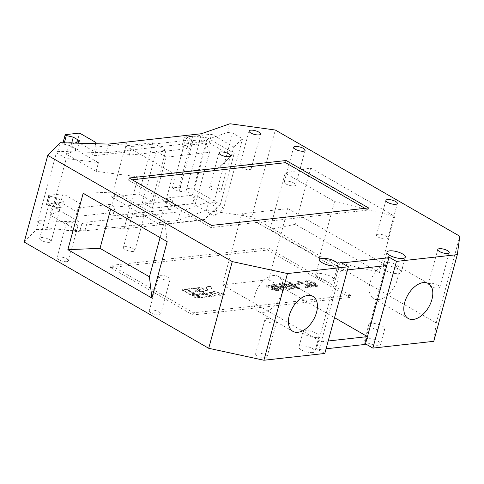 <?xml version="1.0" encoding="UTF-8"?>
<svg xmlns="http://www.w3.org/2000/svg" width="484" height="484" viewBox="0 0 484 484"><rect width="100%" height="100%" fill="white"/><g stroke="black" fill="none" stroke-linecap="round" stroke-linejoin="round"><path stroke-width="0.36" stroke-dasharray="2.42 1.81" d="M312.7 352.546A8.301 2.674 -164.8 0 1 303.583 350.93A8.301 2.674 -164.8 0 1 298.918 347.052A8.301 2.674 -164.8 0 1 301.169 345.909A8.301 2.674 -164.8 0 1 310.28 347.524A8.301 2.674 -164.8 0 1 314.945 351.402A8.301 2.674 -164.8 0 1 312.7 352.546M316.82 337.372A8.301 2.674 -164.8 0 1 307.703 335.757A8.301 2.674 -164.8 0 1 303.044 331.879A8.301 2.674 -164.8 0 1 305.289 330.735A8.301 2.674 -164.8 0 1 314.406 332.351A8.301 2.674 -164.8 0 1 319.065 336.235A8.301 2.674 -164.8 0 1 316.82 337.372M378.391 345.225A8.301 2.674 -164.8 0 1 369.28 343.604A8.301 2.674 -164.8 0 1 364.615 339.726A8.301 2.674 -164.8 0 1 366.86 338.582A8.301 2.674 -164.8 0 1 375.977 340.204A8.301 2.674 -164.8 0 1 380.642 344.082A8.301 2.674 -164.8 0 1 378.391 345.225M382.517 330.052A8.301 2.674 -164.8 0 1 373.4 328.436A8.301 2.674 -164.8 0 1 368.735 324.558A8.301 2.674 -164.8 0 1 370.986 323.415A8.301 2.674 -164.8 0 1 380.097 325.03A8.301 2.674 -164.8 0 1 384.762 328.908A8.301 2.674 -164.8 0 1 382.517 330.052M133.215 251.432A5.929 1.912 -164.8 0 1 126.705 250.276A5.929 1.912 -164.8 0 1 123.372 247.506A5.929 1.912 -164.8 0 1 124.975 246.689A5.929 1.912 -164.8 0 1 131.491 247.844A5.929 1.912 -164.8 0 1 134.818 250.615A5.929 1.912 -164.8 0 1 133.215 251.432M142.635 216.753A5.929 1.912 -164.8 0 1 136.125 215.598A5.929 1.912 -164.8 0 1 132.791 212.827A5.929 1.912 -164.8 0 1 134.401 212.01A5.929 1.912 -164.8 0 1 140.911 213.166A5.929 1.912 -164.8 0 1 144.238 215.937A5.929 1.912 -164.8 0 1 142.635 216.753M49.501 242.327A5.929 1.912 -164.8 0 1 42.991 241.171A5.929 1.912 -164.8 0 1 39.658 238.4A5.929 1.912 -164.8 0 1 41.261 237.583A5.929 1.912 -164.8 0 1 47.777 238.739A5.929 1.912 -164.8 0 1 51.104 241.51A5.929 1.912 -164.8 0 1 49.501 242.327M58.921 207.648A5.929 1.912 -164.8 0 1 52.411 206.493A5.929 1.912 -164.8 0 1 49.078 203.722A5.929 1.912 -164.8 0 1 50.687 202.911A5.929 1.912 -164.8 0 1 57.197 204.06A5.929 1.912 -164.8 0 1 60.524 206.831A5.929 1.912 -164.8 0 1 58.921 207.648M66.828 261.662A5.929 1.912 -164.8 0 1 60.319 260.507A5.929 1.912 -164.8 0 1 56.991 257.736A5.929 1.912 -164.8 0 1 58.594 256.919A5.929 1.912 -164.8 0 1 65.104 258.075A5.929 1.912 -164.8 0 1 68.438 260.846A5.929 1.912 -164.8 0 1 66.828 261.662M76.254 226.984A5.929 1.912 -164.8 0 1 69.744 225.828A5.929 1.912 -164.8 0 1 66.411 223.057A5.929 1.912 -164.8 0 1 68.014 222.241A5.929 1.912 -164.8 0 1 74.524 223.396A5.929 1.912 -164.8 0 1 77.857 226.167A5.929 1.912 -164.8 0 1 76.254 226.984M159.091 314.769A5.929 1.912 -164.8 0 1 152.581 313.614A5.929 1.912 -164.8 0 1 149.247 310.843A5.929 1.912 -164.8 0 1 150.851 310.026A5.929 1.912 -164.8 0 1 157.361 311.182A5.929 1.912 -164.8 0 1 160.694 313.953A5.929 1.912 -164.8 0 1 159.091 314.769M168.511 280.091A5.929 1.912 -164.8 0 1 162.001 278.935A5.929 1.912 -164.8 0 1 158.667 276.164A5.929 1.912 -164.8 0 1 160.277 275.348A5.929 1.912 -164.8 0 1 166.786 276.503A5.929 1.912 -164.8 0 1 170.114 279.274A5.929 1.912 -164.8 0 1 168.511 280.091M265.432 357.815A5.929 1.912 -164.8 0 1 258.922 356.66A5.929 1.912 -164.8 0 1 255.588 353.889A5.929 1.912 -164.8 0 1 257.192 353.072A5.929 1.912 -164.8 0 1 263.701 354.227A5.929 1.912 -164.8 0 1 267.035 356.998A5.929 1.912 -164.8 0 1 265.432 357.815M274.851 323.137A5.929 1.912 -164.8 0 1 268.342 321.987A5.929 1.912 -164.8 0 1 265.008 319.21A5.929 1.912 -164.8 0 1 266.617 318.399A5.929 1.912 -164.8 0 1 273.127 319.555A5.929 1.912 -164.8 0 1 276.455 322.326A5.929 1.912 -164.8 0 1 274.851 323.137M273.345 275.529A20.165 12.064 119.9 0 0 256.036 291.652A20.165 12.064 119.9 0 0 258.274 311.43A20.165 12.064 119.9 0 0 263.332 312.374A20.165 12.064 119.9 0 0 280.641 296.25A20.165 12.064 119.9 0 0 278.397 276.473A20.165 12.064 119.9 0 0 273.345 275.529M388.712 262.667A20.165 12.064 119.9 0 0 371.403 278.79A20.165 12.064 119.9 0 0 373.642 298.567A20.165 12.064 119.9 0 0 378.7 299.511A20.165 12.064 119.9 0 0 396.003 283.388A20.165 12.064 119.9 0 0 393.764 263.611A20.165 12.064 119.9 0 0 388.712 262.667M318.151 273.527A9.492 3.055 15.2 0 0 315.58 274.833A9.492 3.055 15.2 0 0 320.91 279.268A9.492 3.055 15.2 0 0 331.328 281.113A9.492 3.055 15.2 0 0 333.899 279.812A9.492 3.055 15.2 0 0 328.569 275.378A9.492 3.055 15.2 0 0 318.151 273.527M385.445 266.025A9.492 3.055 15.2 0 0 382.88 267.331A9.492 3.055 15.2 0 0 388.21 271.766A9.492 3.055 15.2 0 0 398.628 273.611A9.492 3.055 15.2 0 0 401.194 272.31A9.492 3.055 15.2 0 0 395.864 267.876A9.492 3.055 15.2 0 0 385.445 266.025M211.212 186.636A5.929 1.912 15.2 0 0 209.608 187.453A5.929 1.912 15.2 0 0 212.942 190.224A5.929 1.912 15.2 0 0 219.452 191.38A5.929 1.912 15.2 0 0 221.055 190.563A5.929 1.912 15.2 0 0 217.721 187.792A5.929 1.912 15.2 0 0 211.212 186.636M241.262 164.85A5.929 1.912 15.2 0 0 239.659 165.667A5.929 1.912 15.2 0 0 242.992 168.438A5.929 1.912 15.2 0 0 249.502 169.594A5.929 1.912 15.2 0 0 251.105 168.777A5.929 1.912 15.2 0 0 247.778 166.006A5.929 1.912 15.2 0 0 241.262 164.85M285.832 181.149A5.929 1.912 15.2 0 0 284.229 181.966A5.929 1.912 15.2 0 0 287.563 184.737A5.929 1.912 15.2 0 0 294.072 185.892A5.929 1.912 15.2 0 0 295.676 185.076A5.929 1.912 15.2 0 0 292.342 182.305A5.929 1.912 15.2 0 0 285.832 181.149M378.095 234.256A5.929 1.912 15.2 0 0 376.485 235.073A5.929 1.912 15.2 0 0 379.819 237.844A5.929 1.912 15.2 0 0 386.329 238.999A5.929 1.912 15.2 0 0 387.938 238.182A5.929 1.912 15.2 0 0 384.605 235.412A5.929 1.912 15.2 0 0 378.095 234.256M429.955 283.376A5.929 1.912 15.2 0 0 428.352 284.193A5.929 1.912 15.2 0 0 431.68 286.964A5.929 1.912 15.2 0 0 438.189 288.119A5.929 1.912 15.2 0 0 439.799 287.302A5.929 1.912 15.2 0 0 436.465 284.531A5.929 1.912 15.2 0 0 429.955 283.376M218.163 168.335L173.302 173.339L125.525 145.835L152.762 142.798L165.939 150.385L156.326 151.456L166.212 157.149L209.475 152.327L206.589 143.591L200.001 139.797L192.91 140.59L186.322 136.797L192.729 136.083L207.285 137.855L193.388 189.002L220.323 204.502L234.22 153.355L218.163 168.335L218.284 167.906L138.164 176.835L96.092 171.33L98.452 162.66L66.278 158.456L56.392 152.769L57.765 151.353L106.105 152.756L108.458 144.087M96.092 171.33L66.447 154.263L77.525 149.635L70.936 145.841L63.961 144.19A1.186 0.381 -164.8 0 1 62.799 143.482A1.186 0.381 -164.8 0 1 63.12 143.318L77.21 141.745L93.684 151.232L92.577 154.874A1.186 0.381 15.2 0 0 93.243 155.431A1.186 0.381 15.2 0 0 94.549 155.66L124.309 152.345L129.252 155.189L186.933 148.757L181.99 145.914L209.233 142.877L231.419 155.648L218.284 167.906M231.419 155.648L233.772 146.979L215.707 136.579L227.613 132.422L232.647 133.118L242.532 138.805L233.772 146.979M217.286 207.66L204.151 219.917L124.037 228.847L81.959 223.348L52.314 206.281L63.392 201.647L56.803 197.853L49.828 196.202A1.186 0.381 -164.8 0 1 48.666 195.494A1.186 0.381 -164.8 0 1 48.987 195.33L63.077 193.763L79.551 203.244L78.45 206.886A1.186 0.381 15.2 0 0 79.11 207.442A1.186 0.381 15.2 0 0 80.417 207.678L110.177 204.357L115.119 207.2L172.806 200.775L167.863 197.926L195.1 194.889L217.286 207.66L214.932 216.33L223.687 208.162L242.532 138.805M204.151 219.917L204.266 219.482L159.405 224.485L111.629 196.982L138.866 193.945L152.049 201.532L142.429 202.608L152.315 208.295L195.578 203.474L192.692 194.737L186.104 190.944L179.013 191.737L172.425 187.943L178.832 187.229L193.388 189.002M220.323 204.502L204.266 219.482M173.302 173.339L159.405 224.485M124.037 228.847L138.164 176.835M81.959 223.348L79.606 232.017L49.961 214.95L61.038 210.316L54.45 206.523L47.474 204.871L49.828 196.202M24.2 242.073L36.566 229.374L38.92 220.71L37.546 222.12L47.432 227.807L79.606 232.017M47.432 227.807L66.278 158.456M98.452 162.66L68.801 145.599L74.748 143.113M57.765 151.353L60.119 142.683M106.105 152.756L199.039 142.399L201.398 133.729M199.039 142.399L215.707 136.579L211.587 134.207L184.35 137.244L189.292 140.088L131.606 146.519L126.663 143.675L96.903 146.991A1.186 0.381 -164.8 0 1 95.602 146.761A1.186 0.381 -164.8 0 1 94.937 146.204L95.687 143.718M227.613 132.422L229.967 123.753M36.566 229.374L84.906 230.777L177.84 220.42L206.414 210.443L251.728 216.711L436.247 322.925L433.767 341.317M436.247 322.925L459.8 236.234M269.842 229.41L319.271 257.863L379.414 272.667L295.391 224.298L269.842 229.41L285.155 173.066L310.698 167.954L394.72 216.318L334.577 201.513L285.155 173.066M379.414 272.667L394.72 216.318M310.698 167.954L295.391 224.298M251.728 216.711L275.281 130.021M206.414 210.443L208.767 201.774L196.861 205.93L214.932 216.33M223.687 208.162L213.801 202.469L208.767 201.774M213.801 202.469L232.647 133.118M37.546 222.12L56.392 152.769M388.192 256.671L364.64 343.362L365.481 343.846M365.323 344.414L364.64 343.362M342.575 263.441L319.18 349.557L326.077 348.789M347.512 269.903L340.609 270.671L241.764 213.771L222.452 284.858L268.596 279.716L287.907 208.628L241.764 213.771M340.125 262.026L316.572 348.716L319.18 349.557M324.806 353.459L316.572 348.716M287.907 208.628L386.758 265.528M268.596 279.716L334.529 317.667M222.452 284.858L321.297 341.758L328.194 340.99M132.192 179.77L128.544 180.175L129.131 178.009M128.544 180.175L210.921 227.595L367.949 210.086L364.888 208.326M367.949 210.086L368.536 207.92M210.921 227.595L211.508 225.423M319.271 257.863L334.577 201.513M160.077 237.583L164.729 220.45L167.192 241.679M110.654 209.136L115.307 191.997L164.729 220.45M83.169 193.316L115.307 191.997M66.447 154.263L68.801 145.599M77.525 149.635L79.884 140.965M70.936 145.841L71.705 143.022M77.21 141.745L79.564 133.076M93.684 151.232L95.723 143.718M124.309 152.345L126.663 143.675M129.252 155.189L131.606 146.519M186.933 148.757L189.292 140.088M181.99 145.914L184.35 137.244M209.233 142.877L211.587 134.207M177.84 220.42L180.199 211.75L87.265 222.114L38.92 220.71M48.987 195.33L46.633 204A1.186 0.381 15.2 0 0 46.313 204.163A1.186 0.381 15.2 0 0 47.474 204.871M46.633 204L60.724 202.427L77.198 211.913L76.091 215.555A1.186 0.381 -164.8 0 1 76.091 215.555L78.45 206.886A1.186 0.381 15.2 0 0 78.444 206.892L76.091 215.561A1.186 0.381 -164.8 0 0 76.756 216.112A1.186 0.381 -164.8 0 0 78.057 216.342L107.823 213.027L112.766 215.87L170.447 209.439L165.504 206.595L192.747 203.558L196.861 205.93L180.199 211.75M52.314 206.281L49.961 214.95M63.392 201.647L61.038 210.316M56.803 197.853L54.45 206.523M63.077 193.763L60.724 202.427M79.551 203.244L77.198 211.913M110.177 204.357L107.823 213.027M115.119 207.2L112.766 215.87M172.806 200.775L170.447 209.439M167.863 197.926L165.504 206.595M195.1 194.889L192.747 203.558M125.525 145.835L111.629 196.982M152.762 142.798L138.866 193.945M165.939 150.385L152.049 201.532M156.326 151.456L142.429 202.608M166.212 157.149L152.315 208.295M209.475 152.327L195.578 203.474M206.589 143.591L192.692 194.737M200.001 139.797L186.104 190.944M192.91 140.59L179.013 191.737M186.322 136.797L172.425 187.943M192.729 136.083L178.832 187.229M207.285 137.855L234.22 153.355M215.205 296.063L211.357 296.492L197.024 288.24L200.872 287.811L206.716 291.18L207.999 291.035L205.942 287.248L210.486 286.74L213.002 291.386L224.818 294.992L220.274 295.494L210.637 292.554L209.354 292.693L215.205 296.063L215.319 295.627L211.472 296.057L211.357 296.492M195.99 294.581L186.927 289.365L195.742 288.385L199.698 290.66L194.731 291.211L195.881 291.876L200.848 291.326L204.805 293.6L195.99 294.581L196.111 294.151L187.048 288.93L186.927 289.365M201.259 297.618L197.309 295.343L206.123 294.357L210.074 296.632L201.259 297.618L201.38 297.182L197.424 294.907L197.309 295.343M194.707 294.726L190.865 295.155L181.802 289.94L185.644 289.511L194.707 294.726L194.828 294.29L190.98 294.72L190.865 295.155M196.135 298.186L192.178 295.912L196.026 295.482L199.983 297.757L196.135 298.186L196.25 297.757L192.299 295.476L192.178 295.912M288.785 289.728L290.037 289.589L280.151 283.896L278.899 284.035L283.521 286.697L278.53 287.254L273.908 284.592L272.661 284.731L282.541 290.424L283.793 290.285L279.685 287.919L284.677 287.363L288.785 289.728L288.906 289.293L290.152 289.154L290.037 289.589M295.621 285.082L299.372 284.665L298.217 283.999L294.466 284.417L295.621 285.082L295.742 284.652L299.487 284.235L299.372 284.665M306.614 280.859L305.428 281.392L308.496 284.084C310.958 285.693 313.668 286.54 316.627 286.625L317.813 286.086L314.739 283.388C312.271 281.785 309.566 280.938 306.614 280.859L306.729 280.43L305.549 280.956L308.611 283.654L308.496 284.084M350.513 295.288L193.485 312.791L111.114 265.377L268.136 247.875L350.513 295.288L349.926 297.454L192.898 314.963L110.521 267.543L267.549 250.04L349.926 297.454M305.888 287.732L312.132 287.036L298.755 281.827L297.503 281.966L309.457 286.54L304.732 287.066L305.888 287.732L306.009 287.302L312.247 286.601L312.132 287.036M298.38 288.658L299.771 288.5L289.892 282.813L288.639 282.952L296.607 287.538L283.805 283.491L282.396 283.648L292.282 289.335L293.534 289.196L285.542 284.598L298.38 288.658L298.495 288.222L299.892 288.071L299.771 288.5M277.483 291.078L278.899 290.418L277.864 289.19L274.289 288.101L274.773 287.702L273.708 286.54L267.362 285.233L265.855 285.917L266.793 287.363L268.378 287.417L267.731 286.34L268.699 285.881L272.498 286.697L273.151 287.423L271.282 287.974L272.438 288.639L276.57 289.299L277.223 290.031L276.4 290.4L272.22 289.456L271.173 289.71L277.483 291.078L279.014 289.989L277.979 288.754L277.864 289.19M84.906 230.777L87.265 222.114M193.485 312.791L192.898 314.963M268.136 247.875L267.549 250.04M111.114 265.377L110.521 267.543M308.611 283.654C311.079 285.257 313.789 286.104 316.742 286.189L316.627 286.625M316.742 286.189L317.934 285.651L314.854 282.958L314.739 283.388M314.854 282.958C312.392 281.349 309.681 280.508 306.729 280.43M315.707 285.602L309.863 283.515L307.146 281.307L307.763 281.016L313.608 283.098L316.336 285.3L315.586 286.032L309.742 283.945L307.031 281.736L307.642 281.452L313.493 283.527L316.221 285.735L315.586 286.032M309.863 283.515L309.742 283.945M307.763 281.016L307.642 281.452M313.608 283.098L313.493 283.527M312.247 286.601L311.327 286.074L311.206 286.504M311.327 286.074L298.87 281.392L298.755 281.827M298.87 281.392L297.624 281.531L297.503 281.966M297.624 281.531L309.578 286.111L309.457 286.54M309.578 286.111L304.853 286.637L304.732 287.066M304.853 286.637L306.009 287.302M299.487 284.235L298.332 283.57L298.217 283.999M298.332 283.57L294.587 283.987L294.466 284.417M294.587 283.987L295.742 284.652M299.892 288.071L290.007 282.378L289.892 282.813M290.007 282.378L288.76 282.517L288.639 282.952M288.76 282.517L296.728 287.103L296.607 287.538M296.728 287.103L283.92 283.055L283.805 283.491M283.92 283.055L282.517 283.213L282.396 283.648M282.517 283.213L292.403 288.906L292.282 289.335M292.403 288.906L293.649 288.767L293.534 289.196M293.649 288.767L285.657 284.168L285.542 284.598M285.657 284.168L298.495 288.222M290.152 289.154L280.266 283.467L280.151 283.896M280.266 283.467L279.02 283.606L278.899 284.035M279.02 283.606L283.642 286.262L283.521 286.697M283.642 286.262L278.645 286.818L278.53 287.254M278.645 286.818L274.023 284.162L273.908 284.592M274.023 284.162L272.776 284.302L272.661 284.731M272.776 284.302L282.662 289.989L282.541 290.424M282.662 289.989L283.908 289.849L283.793 290.285M283.908 289.849L279.8 287.484L279.685 287.919M279.8 287.484L284.798 286.927L284.677 287.363M284.798 286.927L288.906 289.293M277.979 288.754L274.404 287.665L274.289 288.101M274.404 287.665L274.894 287.272L273.829 286.104L273.708 286.54M273.829 286.104L267.477 284.804L267.362 285.233M267.477 284.804L265.976 285.487L266.793 287.363M266.908 286.927L268.493 286.982L268.378 287.417M268.493 286.982L267.846 285.905L268.814 285.445L268.699 285.881M268.814 285.445L272.613 286.268L272.498 286.697M272.613 286.268L273.272 286.988L271.784 287.926M271.899 287.496L271.282 287.974M271.403 287.538L272.559 288.204L272.438 288.639M272.559 288.204L273.024 288.155L272.909 288.585M273.024 288.155L276.691 288.869L276.57 289.299M276.691 288.869L277.344 289.601L276.4 290.4M276.515 289.97L272.341 289.027L272.22 289.456M272.341 289.027L271.294 289.281L271.173 289.71M271.294 289.281L277.604 290.642M192.299 295.476L196.147 295.052L200.098 297.327L196.25 297.757M200.098 297.327L199.983 297.757M196.147 295.052L196.026 295.482M190.98 294.72L181.917 289.505L185.765 289.075L194.828 294.29M185.765 289.075L185.644 289.511M181.917 289.505L181.802 289.94M197.424 294.907L206.238 293.927L210.195 296.202L201.38 297.182M210.195 296.202L210.074 296.632M206.238 293.927L206.123 294.357M187.048 288.93L195.857 287.95L199.813 290.225L194.846 290.781L196.002 291.447L200.969 290.89L204.92 293.165L196.111 294.151M204.92 293.165L204.805 293.6M200.969 290.89L200.848 291.326M196.002 291.447L195.881 291.876M194.846 290.781L194.731 291.211M199.813 290.225L199.698 290.66M195.857 287.95L195.742 288.385M211.472 296.057L197.139 287.805L200.987 287.381L206.837 290.745L208.12 290.6L206.063 286.812L210.601 286.304L213.123 290.951L224.933 294.556L220.395 295.065L210.752 292.118L209.469 292.263L215.319 295.627M209.469 292.263L209.354 292.693M210.752 292.118L210.637 292.554M220.395 295.065L220.274 295.494M224.933 294.556L224.818 294.992M213.123 290.951L213.002 291.386M210.601 286.304L210.486 286.74M206.063 286.812L205.942 287.248M208.12 290.6L207.999 291.035M206.837 290.745L206.716 291.18M200.987 287.381L200.872 287.811M197.139 287.805L197.024 288.24M64.336 142.81L63.961 144.19M63.12 143.318L65.479 134.649M94.549 155.66L96.903 146.991M80.417 207.678L78.057 216.342M303.044 331.879L298.918 347.052M368.735 324.558L364.615 339.726M132.791 212.827L123.372 247.506M49.078 203.722L39.658 238.4M66.411 223.057L56.991 257.736M158.667 276.164L149.247 310.843M265.008 319.21L255.588 353.889M258.274 311.43L292.874 331.34M373.642 298.567L408.242 318.484M315.58 274.833L319.706 259.666M382.88 267.331L387 252.164M209.608 187.453L219.028 152.775M239.659 165.667L249.078 130.989M284.229 181.966L293.649 147.287M376.485 235.073L385.911 200.394M428.352 284.193L437.772 249.514M439.799 287.302L449.219 252.624M387.938 238.182L397.358 203.504M295.676 185.076L305.095 150.397M251.105 168.777L260.525 134.098M221.055 190.563L230.475 155.884M401.194 272.31L405.314 257.137M333.899 279.812L338.02 264.639M393.764 263.611L428.364 283.527M278.397 276.473L312.997 296.389M62.799 143.482L62.993 142.768M48.666 195.494L46.313 204.163M276.455 322.326L267.035 356.998M170.114 279.274L160.694 313.953M77.857 226.167L68.438 260.846M60.524 206.831L51.104 241.51M144.238 215.937L134.818 250.615M384.762 328.908L380.642 344.082M319.065 336.235L314.945 351.402M317.813 286.086L317.934 285.651M305.428 281.392L305.549 280.956M307.031 281.736L307.146 281.307M316.221 285.735L316.336 285.3M274.773 287.702L274.894 287.272M265.855 285.917L265.976 285.487M267.731 286.34L267.846 285.905M273.151 287.423L273.272 286.988M277.223 290.031L277.344 289.601M278.899 290.418L279.014 289.989"/><path stroke-width="0.73" d="M307.939 295.446A20.165 12.064 119.9 0 0 290.636 311.569A20.165 12.064 119.9 0 0 292.874 331.34A20.165 12.064 119.9 0 0 297.932 332.29A20.165 12.064 119.9 0 0 315.235 316.167A20.165 12.064 119.9 0 0 312.997 296.389A20.165 12.064 119.9 0 0 307.939 295.446M423.306 282.583A20.165 12.064 119.9 0 0 406.003 298.707A20.165 12.064 119.9 0 0 408.242 318.484A20.165 12.064 119.9 0 0 413.294 319.428A20.165 12.064 119.9 0 0 430.603 303.305A20.165 12.064 119.9 0 0 428.364 283.527A20.165 12.064 119.9 0 0 423.306 282.583M322.271 258.359A9.492 3.055 15.2 0 0 319.706 259.666A9.492 3.055 15.2 0 0 325.036 264.095A9.492 3.055 15.2 0 0 335.448 265.946A9.492 3.055 15.2 0 0 338.02 264.639A9.492 3.055 15.2 0 0 332.689 260.204A9.492 3.055 15.2 0 0 322.271 258.359M389.572 250.857A9.492 3.055 15.2 0 0 387 252.164A9.492 3.055 15.2 0 0 392.33 256.593A9.492 3.055 15.2 0 0 402.749 258.444A9.492 3.055 15.2 0 0 405.314 257.137A9.492 3.055 15.2 0 0 399.984 252.702A9.492 3.055 15.2 0 0 389.572 250.857M220.637 151.958A5.929 1.912 15.2 0 0 219.028 152.775A5.929 1.912 15.2 0 0 222.362 155.546A5.929 1.912 15.2 0 0 228.871 156.701A5.929 1.912 15.2 0 0 230.475 155.884A5.929 1.912 15.2 0 0 227.147 153.113A5.929 1.912 15.2 0 0 220.637 151.958M250.688 130.172A5.929 1.912 15.2 0 0 249.078 130.989A5.929 1.912 15.2 0 0 252.412 133.759A5.929 1.912 15.2 0 0 258.922 134.915A5.929 1.912 15.2 0 0 260.525 134.098A5.929 1.912 15.2 0 0 257.198 131.327A5.929 1.912 15.2 0 0 250.688 130.172M295.258 146.47A5.929 1.912 15.2 0 0 293.649 147.287A5.929 1.912 15.2 0 0 296.982 150.058A5.929 1.912 15.2 0 0 303.492 151.214A5.929 1.912 15.2 0 0 305.095 150.397A5.929 1.912 15.2 0 0 301.768 147.626A5.929 1.912 15.2 0 0 295.258 146.47M387.515 199.577A5.929 1.912 15.2 0 0 385.911 200.394A5.929 1.912 15.2 0 0 389.239 203.165A5.929 1.912 15.2 0 0 395.749 204.321A5.929 1.912 15.2 0 0 397.358 203.504A5.929 1.912 15.2 0 0 394.024 200.733A5.929 1.912 15.2 0 0 387.515 199.577M439.375 248.697A5.929 1.912 15.2 0 0 437.772 249.514A5.929 1.912 15.2 0 0 441.106 252.285A5.929 1.912 15.2 0 0 447.615 253.441A5.929 1.912 15.2 0 0 449.219 252.624A5.929 1.912 15.2 0 0 445.885 249.853A5.929 1.912 15.2 0 0 439.375 248.697M396.432 261.408L388.192 256.671L388.876 257.724L342.733 262.866L340.125 262.026L348.359 266.769L324.806 353.459L263.919 360.247L208.719 348.292L232.272 261.596L47.753 155.382L60.119 142.683L108.458 144.087L201.398 133.729L229.967 123.753L275.281 130.021L459.8 236.234L457.319 254.626L396.432 261.408L372.874 348.099L433.767 341.317L457.319 254.626M263.919 360.247L287.472 273.557L232.272 261.596M348.359 266.769L287.472 273.557M129.131 178.009L211.508 225.423L368.536 207.92L286.159 160.506L129.131 178.009M208.719 348.292L24.2 242.073L47.753 155.382M149.423 276.794L100 248.346L67.863 249.665L151.885 298.029L149.423 276.794L160.077 237.583M67.863 249.665L83.169 193.316L167.192 241.679L151.885 298.029M388.876 257.724L386.758 265.528L347.512 269.903M334.529 317.667L367.447 336.616L386.758 265.528M328.194 340.99L367.447 336.616L365.323 344.414L326.077 348.789M342.733 262.866L342.575 263.441M365.481 343.846L372.874 348.099M364.888 208.326L285.572 162.672L132.192 179.77M285.572 162.672L286.159 160.506M100 248.346L110.654 209.136M62.993 142.768L65.152 134.812A1.186 0.381 15.2 0 1 65.479 134.649L79.564 133.076L96.038 142.562L95.687 143.718M65.152 134.812A1.186 0.381 15.2 0 0 66.314 135.52L64.336 142.81M74.748 143.113L79.884 140.965L73.29 137.172L66.314 135.52M71.705 143.022L73.29 137.172M95.723 143.718L96.038 142.562"/></g></svg>
